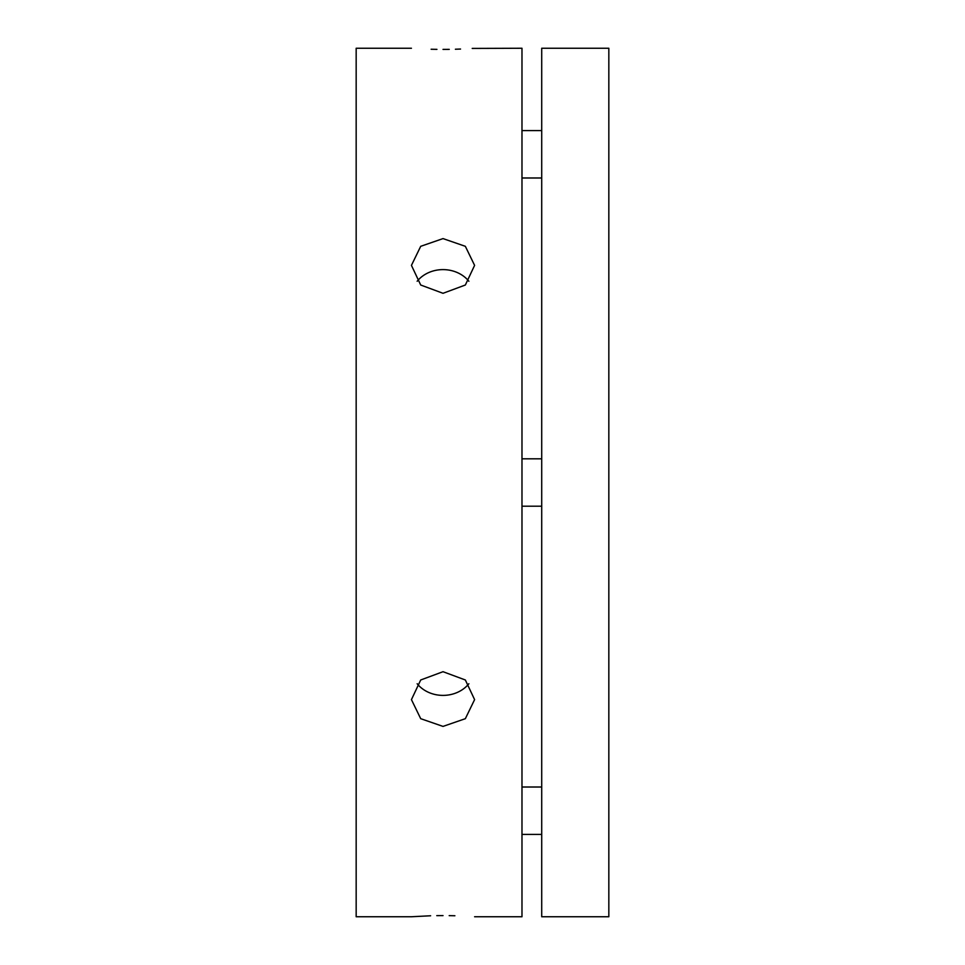 <?xml version="1.0" encoding="UTF-8"?>
<svg xmlns="http://www.w3.org/2000/svg" width="965" height="965" viewBox="0 0 965 965"><rect width="100%" height="100%" fill="white"/><g stroke="black" fill="none" stroke-linecap="round" stroke-linejoin="round"><path stroke-width="1.45" d="M443.019 293.3L420.704 285.013L411.44 265.375L420.704 246.316L443.019 238.596L465.347 246.316L474.599 265.375L465.347 285.013L443.019 293.3M443.019 49.396C402.284 48.154 402.284 48.154 443.019 49.396C483.755 48.154 483.755 48.154 443.019 49.396M431.138 49.239L436.94 49.36M443.044 49.396L449.256 49.36M455.396 49.227L460.534 49.046M472.211 48.419L521.981 48.25L521.981 916.75L474.599 916.75M411.44 48.25L356.169 48.25L356.169 916.75L411.44 916.75L430.619 915.773M443.019 726.404L420.704 718.684L411.44 699.625L420.704 679.987L443.019 671.7L465.347 679.987L474.599 699.625L465.347 718.684L443.019 726.404M417.157 683.739A31.58 27.346 180 0 0 443.019 695.391A31.58 27.346 180 0 0 468.881 683.739M443.019 915.604C483.755 916.847 483.755 916.847 443.019 915.604C402.284 916.847 402.284 916.847 443.019 915.604L436.783 915.64M468.881 281.261A31.58 27.346 0 0 0 443.019 269.609A31.58 27.346 0 0 0 417.157 281.261M541.715 48.25L541.715 916.75L608.831 916.75L608.831 48.25L541.715 48.25M454.889 915.761L449.183 915.64M521.981 177.982L541.715 177.982M521.981 130.601L541.715 130.601M521.981 506.191L541.715 506.191M521.981 458.809L541.715 458.809M521.981 834.399L541.715 834.399M521.981 787.018L541.715 787.018"/></g></svg>

